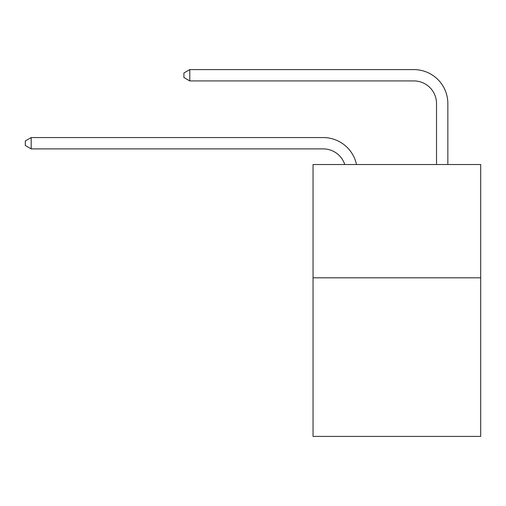 <?xml version="1.0" encoding="UTF-8"?>
<svg xmlns="http://www.w3.org/2000/svg" width="506" height="506" viewBox="0 0 506 506"><rect width="100%" height="100%" fill="white"/><g stroke="black" fill="none" stroke-linecap="round" stroke-linejoin="round"><path stroke-width="0.76" d="M480.7 277.807L480.7 436.406L313.043 436.406L313.043 164.526L480.7 164.526L480.7 277.807L313.043 277.807M323.233 148.891A22.656 22.656 -33.8 0 1 344.776 164.526A22.656 22.656 -31.4 0 0 323.233 148.891L31.189 148.891L25.3 145.494L25.3 140.965L31.189 137.562L323.233 137.562A33.984 33.984 146.2 0 1 356.49 164.526M436.52 164.526L436.52 103.578A22.656 22.656 15.2 0 0 413.864 80.922L189.788 80.922L183.899 77.526L183.899 72.99L189.788 69.594L413.864 69.594A33.984 33.984 37.2 0 1 447.848 103.578L447.848 164.526M436.52 103.578A22.656 22.656 -142.8 0 0 413.864 80.922A22.656 22.656 -142.8 0 1 436.52 103.578A22.656 22.656 -142.8 0 0 413.864 80.922A22.656 22.656 -142.8 0 1 436.52 103.578A22.656 22.656 -142.8 0 0 413.864 80.922A22.656 22.656 -142.8 0 1 436.52 103.578A22.656 22.656 -142.8 0 0 413.864 80.922A22.656 22.656 -142.8 0 1 436.52 103.578A22.656 22.656 -142.8 0 0 413.864 80.922A22.656 22.656 -142.8 0 1 436.52 103.578A22.656 22.656 -142.8 0 0 413.864 80.922A22.656 22.656 -142.8 0 1 436.52 103.578A22.656 22.656 -142.8 0 0 413.864 80.922A22.656 22.656 -142.8 0 1 436.52 103.578A22.656 22.656 -142.8 0 0 413.864 80.922A22.656 22.656 -142.8 0 1 436.52 103.578A22.656 22.656 -142.8 0 0 413.864 80.922A22.656 22.656 -142.8 0 1 436.52 103.578A22.656 22.656 -142.8 0 0 413.864 80.922A22.656 22.656 -142.8 0 1 436.52 103.578A22.656 22.656 -142.8 0 0 413.864 80.922A22.656 22.656 -142.8 0 1 436.52 103.578A22.656 22.656 -142.8 0 0 413.864 80.922A22.656 22.656 -142.8 0 1 436.52 103.578A22.656 22.656 -142.8 0 0 413.864 80.922A22.656 22.656 -142.8 0 1 436.52 103.578A22.656 22.656 -142.8 0 0 413.864 80.922A22.656 22.656 -142.8 0 1 436.52 103.578A22.656 22.656 -142.8 0 0 413.864 80.922A22.656 22.656 -142.8 0 1 436.52 103.578A22.656 22.656 -142.8 0 0 413.864 80.922A22.656 22.656 -142.8 0 1 436.52 103.578A22.656 22.656 -142.8 0 0 413.864 80.922A22.656 22.656 -142.8 0 1 436.52 103.578A22.656 22.656 -142.8 0 0 413.864 80.922A22.656 22.656 -142.8 0 1 436.52 103.578A22.656 22.656 -142.8 0 0 413.864 80.922A22.656 22.656 -142.8 0 1 436.52 103.578A22.656 22.656 -142.8 0 0 413.864 80.922A22.656 22.656 -142.8 0 1 436.52 103.578A22.656 22.656 -142.8 0 0 413.864 80.922A22.656 22.656 -142.8 0 1 436.52 103.578A22.656 22.656 -142.8 0 0 413.864 80.922A22.656 22.656 -142.8 0 1 436.52 103.578A22.656 22.656 -142.8 0 0 413.864 80.922A22.656 22.656 -142.8 0 1 436.52 103.578A22.656 22.656 -142.8 0 0 413.864 80.922A22.656 22.656 -142.8 0 1 436.52 103.578A22.656 22.656 -142.8 0 0 413.864 80.922A22.656 22.656 -142.8 0 1 436.52 103.578A22.656 22.656 -142.8 0 0 413.864 80.922A22.656 22.656 -142.8 0 1 436.52 103.578A22.656 22.656 -142.8 0 0 413.864 80.922A22.656 22.656 -142.8 0 1 436.52 103.578A22.656 22.656 -142.8 0 0 413.864 80.922A22.656 22.656 -142.8 0 1 436.52 103.578A22.656 22.656 -142.8 0 0 413.864 80.922A22.656 22.656 -142.8 0 1 436.52 103.578A22.656 22.656 -142.8 0 0 413.864 80.922A22.656 22.656 -142.8 0 1 436.52 103.578A22.656 22.656 -142.8 0 0 413.864 80.922A22.656 22.656 -142.8 0 1 436.52 103.578A22.656 22.656 -142.8 0 0 413.864 80.922A22.656 22.656 -142.8 0 1 436.52 103.578A22.656 22.656 -142.8 0 0 413.864 80.922M31.189 137.562L31.189 148.891M189.788 69.594L189.788 80.922"/></g></svg>
